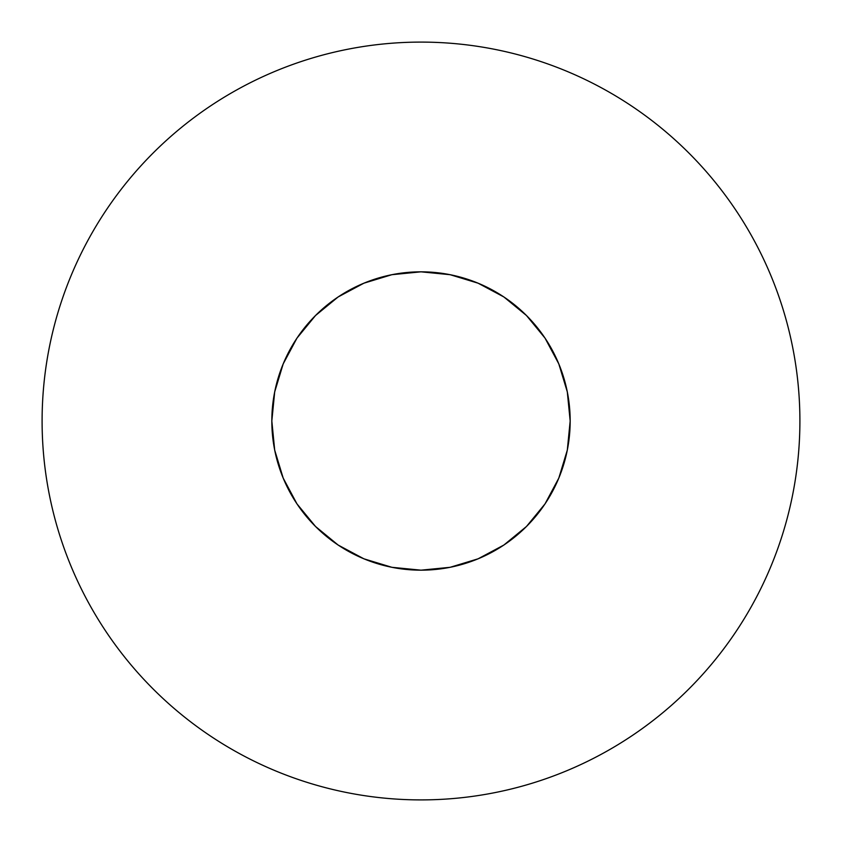 <?xml version="1.0" encoding="UTF-8"?>
<svg xmlns="http://www.w3.org/2000/svg" width="842" height="842" viewBox="0 0 842 842"><rect width="100%" height="100%" fill="white"/><g stroke="black" fill="none" stroke-linecap="round" stroke-linejoin="round"><path stroke-width="0.63" stroke-dasharray="4.21 3.16" d="M105.955 210.489C92.136 231.182 80.464 253.021 70.939 275.997C61.424 298.984 54.235 322.675 49.383 347.083C44.531 371.48 42.1 396.119 42.1 421A378.9 378.9 0 0 0 421 799.9A378.9 378.9 0 0 0 799.9 421C799.9 396.119 797.469 371.48 792.617 347.083C787.765 322.675 780.576 298.984 771.062 275.997C761.536 253.021 749.864 231.182 736.045 210.489M271.829 421A149.171 149.171 0 0 1 421 271.829A149.171 149.171 0 0 1 570.171 421A149.171 149.171 0 0 0 421 271.829A149.171 149.171 0 0 0 271.829 421L274.692 391.898L283.186 363.912L296.963 338.126L315.518 315.518L338.126 296.963L363.912 283.186L391.898 274.692L421 271.829L450.102 274.692L478.088 283.186L503.874 296.963L526.482 315.518L545.037 338.126L558.814 363.912L567.308 391.898L570.171 421A149.171 149.171 0 0 0 421 271.829A149.171 149.171 0 0 0 271.829 421A149.171 149.171 0 0 0 421 570.171A149.171 149.171 0 0 0 570.171 421L567.308 450.102L558.814 478.088L545.037 503.874L526.482 526.482L503.874 545.037L478.088 558.814L450.102 567.308L421 570.171L391.898 567.308L363.912 558.814L338.126 545.037L315.518 526.482L296.963 503.874L283.186 478.088L274.692 450.102L271.829 421A149.171 149.171 0 0 0 421 570.171A149.171 149.171 0 0 0 570.171 421A149.171 149.171 0 0 1 421 570.171A149.171 149.171 0 0 1 271.829 421L274.692 391.898L283.186 363.912L296.963 338.126L315.518 315.518L338.126 296.963L363.912 283.186L391.898 274.692L421 271.829L450.102 274.692L478.088 283.186L503.874 296.963L526.482 315.518L545.037 338.126L558.814 363.912L567.308 391.898L570.171 421L567.308 450.102L558.814 478.088L545.037 503.874L526.482 526.482L503.874 545.037L478.088 558.814L450.102 567.308L421 570.171L391.898 567.308L363.912 558.814L338.126 545.037L315.518 526.482L296.963 503.874L283.186 478.088L274.692 450.102L271.829 421L274.692 450.102L283.186 478.088L296.963 503.874L315.518 526.482L338.126 545.037L363.912 558.814L391.898 567.308L421 570.171L450.102 567.308L478.088 558.814L503.874 545.037L526.482 526.482L545.037 503.874L558.814 478.088L567.308 450.102L570.171 421L567.308 391.898L558.814 363.912L545.037 338.126L526.482 315.518L503.874 296.963L478.088 283.186L450.102 274.692L421 271.829L391.898 274.692L363.912 283.186L338.126 296.963L315.518 315.518L296.963 338.126L283.186 363.912L274.692 391.898L271.829 421M631.511 105.955C610.818 92.136 588.979 80.464 566.003 70.939C543.016 61.424 519.325 54.235 494.917 49.383C470.52 44.531 445.881 42.1 421 42.1C396.119 42.1 371.48 44.531 347.083 49.383C322.675 54.235 298.984 61.424 275.997 70.939C253.021 80.464 231.182 92.136 210.489 105.955M736.045 631.511C749.864 610.818 761.536 588.979 771.062 566.003C780.576 543.016 787.765 519.325 792.617 494.917C797.469 470.52 799.9 445.881 799.9 421A378.9 378.9 0 0 0 421 42.1A378.9 378.9 0 0 0 42.1 421C42.1 445.881 44.531 470.52 49.383 494.917C54.235 519.325 61.424 543.016 70.939 566.003C80.464 588.979 92.136 610.818 105.955 631.511M210.489 736.045C231.182 749.864 253.021 761.536 275.997 771.062C298.984 780.576 322.675 787.765 347.083 792.617C371.48 797.469 396.119 799.9 421 799.9C445.881 799.9 470.52 797.469 494.917 792.617C519.325 787.765 543.016 780.576 566.003 771.062C588.979 761.536 610.818 749.864 631.511 736.045"/><path stroke-width="1.26" d="M736.045 210.489C722.226 189.808 706.512 170.673 688.924 153.076C706.512 170.673 722.226 189.808 736.045 210.489C749.864 231.182 761.536 253.021 771.062 275.997C780.576 298.984 787.765 322.675 792.617 347.083C797.469 371.48 799.9 396.119 799.9 421A378.9 378.9 0 0 1 421 799.9A378.9 378.9 0 0 1 42.1 421A378.9 378.9 0 0 1 421 42.1A378.9 378.9 0 0 1 799.9 421C799.9 445.881 797.469 470.52 792.617 494.917C787.765 519.325 780.576 543.016 771.062 566.003C761.536 588.979 749.864 610.818 736.045 631.511C722.226 652.192 706.512 671.327 688.924 688.924C706.512 671.327 722.226 652.192 736.045 631.511M271.829 421A149.171 149.171 0 0 1 421 271.829A149.171 149.171 0 0 1 570.171 421A149.171 149.171 0 0 1 421 570.171A149.171 149.171 0 0 1 271.829 421L274.692 450.102L283.186 478.088L296.963 503.874L315.518 526.482L338.126 545.037L363.912 558.814L391.898 567.308L421 570.171L450.102 567.308L478.088 558.814L503.874 545.037L526.482 526.482L545.037 503.874L558.814 478.088L567.308 450.102L570.171 421L567.308 391.898L558.814 363.912L545.037 338.126L526.482 315.518L503.874 296.963L478.088 283.186L450.102 274.692L421 271.829L391.898 274.692L363.912 283.186L338.126 296.963L315.518 315.518L296.963 338.126L283.186 363.912L274.692 391.898L271.829 421M688.924 153.076C671.327 135.488 652.192 119.774 631.511 105.955C652.192 119.774 671.327 135.488 688.924 153.076M210.489 105.955C189.808 119.774 170.673 135.488 153.076 153.076C135.488 170.673 119.774 189.808 105.955 210.489C119.774 189.808 135.488 170.673 153.076 153.076C170.673 135.488 189.808 119.774 210.489 105.955C231.182 92.136 253.021 80.464 275.997 70.939C298.984 61.424 322.675 54.235 347.083 49.383C371.48 44.531 396.119 42.1 421 42.1C445.881 42.1 470.52 44.531 494.917 49.383C519.325 54.235 543.016 61.424 566.003 70.939C588.979 80.464 610.818 92.136 631.511 105.955M105.955 631.511C119.774 652.192 135.488 671.327 153.076 688.924C170.673 706.512 189.808 722.226 210.489 736.045C189.808 722.226 170.673 706.512 153.076 688.924C135.488 671.327 119.774 652.192 105.955 631.511C92.136 610.818 80.464 588.979 70.939 566.003C61.424 543.016 54.235 519.325 49.383 494.917C44.531 470.52 42.1 445.881 42.1 421C42.1 396.119 44.531 371.48 49.383 347.083C54.235 322.675 61.424 298.984 70.939 275.997C80.464 253.021 92.136 231.182 105.955 210.489M631.511 736.045C652.192 722.226 671.327 706.512 688.924 688.924C671.327 706.512 652.192 722.226 631.511 736.045C610.818 749.864 588.979 761.536 566.003 771.062C543.016 780.576 519.325 787.765 494.917 792.617C470.52 797.469 445.881 799.9 421 799.9C396.119 799.9 371.48 797.469 347.083 792.617C322.675 787.765 298.984 780.576 275.997 771.062C253.021 761.536 231.182 749.864 210.489 736.045"/></g></svg>

